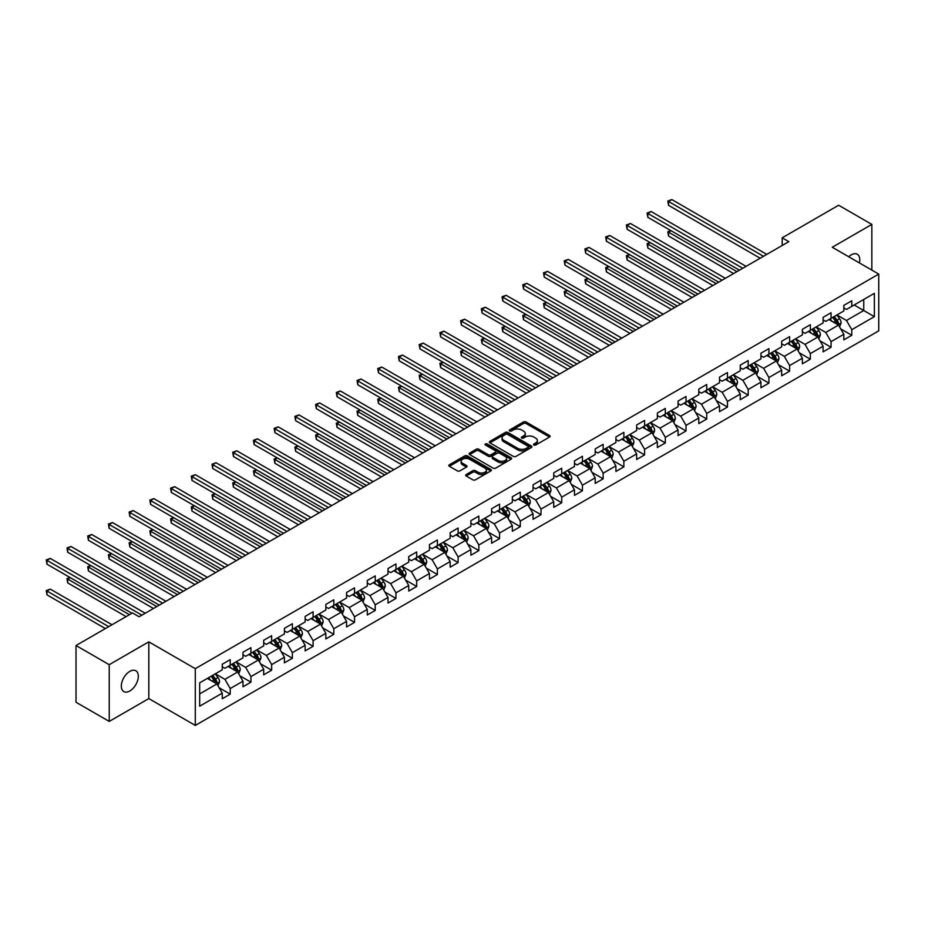 <?xml version="1.0" encoding="UTF-8"?>
<svg xmlns="http://www.w3.org/2000/svg" width="925" height="925" viewBox="0 0 925 925"><rect width="100%" height="100%" fill="white"/><g stroke="black" fill="none" stroke-linecap="round" stroke-linejoin="round"><path stroke-width="1.39" d="M533.875 445.029A1.295 0.74 0 0 0 535.702 445.029L549.543 437.028A1.838 1.064 0 0 0 550.086 436.276A1.838 1.064 0 0 0 549.543 435.525L526.082 421.973A1.838 1.064 0 0 0 523.469 421.973L509.629 429.975A1.295 0.74 0 0 0 511.444 431.027L513.236 429.998A5.897 3.411 0 0 1 521.584 429.998L523.538 431.119A5.897 3.411 0 0 1 525.273 433.536A5.897 3.411 0 0 1 523.538 435.941L521.746 436.97A1.295 0.74 0 0 0 523.573 438.022L525.365 436.993A5.897 3.411 0 0 1 533.713 436.993L535.668 438.126A5.897 3.411 0 0 1 537.39 440.531A5.897 3.411 0 0 1 535.668 442.936L533.875 443.977A1.295 0.74 0 0 0 533.875 445.029L533.875 443.977M129.812 690.987A12.025 6.938 120 0 0 137.675 680.395A12.025 6.938 120 0 0 135.825 670.764A12.025 6.938 120 0 0 129.812 671.365A12.025 6.938 120 0 0 121.961 681.956A12.025 6.938 120 0 0 123.811 691.588A12.025 6.938 120 0 0 129.812 690.987M859.371 262.897A12.025 6.938 120 0 0 857.267 254.248A12.025 6.938 120 0 0 851.254 254.838A12.025 6.938 120 0 0 848.722 256.757M466.246 474.513A1.838 1.064 0 0 0 465.703 475.265A1.838 1.064 0 0 0 466.246 476.017L472.825 479.821A1.838 1.064 0 0 0 475.438 479.821L490.817 470.941A1.838 1.064 0 0 0 491.36 470.189A1.838 1.064 0 0 0 490.817 469.438L467.356 455.886A1.838 1.064 0 0 0 464.743 455.886L449.365 464.766A1.838 1.064 0 0 0 448.822 465.518A1.838 1.064 0 0 0 449.365 466.269L457.32 470.86A1.838 1.064 0 0 0 459.922 470.86L466.501 467.067A1.838 1.064 0 0 0 467.044 466.304A1.838 1.064 0 0 0 466.501 465.553L462.558 463.275A4.937 2.844 0 0 1 461.113 461.263A4.937 2.844 0 0 1 464.165 458.638A4.937 2.844 0 0 1 469.542 459.251L484.989 468.177A4.937 2.844 0 0 1 486.434 470.189A4.937 2.844 0 0 1 483.382 472.814A4.937 2.844 0 0 1 478.005 472.201L475.438 470.709A1.838 1.064 0 0 0 472.825 470.709L466.246 474.513L466.246 476.017L472.825 472.247L472.825 470.709M148.809 641.846L109.231 664.693L76.023 645.523L76.023 702.26L109.231 721.431L148.809 698.583L195.291 725.42L195.291 668.683L148.809 641.846L148.809 698.583M871.847 270.1L871.847 224.405L832.269 247.252L878.75 274.089L195.291 668.683M871.847 224.405L838.64 205.234L782.192 237.817L782.192 245.483M76.023 645.523L132.472 612.928L139.108 616.767L788.84 241.656L782.192 237.817M513.375 456.407A1.838 1.064 0 0 0 515.977 456.407L531.366 447.527A1.838 1.064 0 0 0 531.898 446.775A1.838 1.064 0 0 0 531.366 446.023L507.894 432.472A1.838 1.064 0 0 0 505.293 432.472L489.903 441.364A1.838 1.064 0 0 0 489.371 442.115A1.838 1.064 0 0 0 489.903 442.867L513.375 456.407M485.926 445.307A1.295 0.74 0 0 1 487.232 445.492L511.062 459.251L495.708 468.119A1.838 1.064 0 0 1 493.094 468.119L469.634 454.568L469.634 453.065A1.838 1.064 0 0 0 469.091 453.817A1.838 1.064 0 0 0 469.634 454.568M469.634 453.065L476.213 449.261A1.838 1.064 0 0 1 478.826 449.261L488.342 454.753A1.838 1.064 0 0 0 490.944 454.753L495.314 452.233A1.838 1.064 0 0 0 495.858 451.481A1.838 1.064 0 0 0 495.314 450.729L485.405 445.006A1.295 0.74 0 0 1 487.232 443.954L511.086 457.725A1.838 1.064 0 0 1 511.629 458.476A1.838 1.064 0 0 1 511.086 459.239L511.086 457.725M195.291 725.42L878.75 330.826L878.75 274.089M219.133 687.737L230.221 694.132L230.221 688.535L242.974 681.182L242.974 686.778L250.941 682.176L250.941 676.58L263.694 669.214L263.694 674.811L271.661 670.209L271.661 664.612L284.414 657.259L284.414 662.855L292.381 658.253L292.381 652.657L305.134 645.292L305.134 650.888L313.101 646.286L313.101 640.69L325.843 633.324L325.843 638.932L333.821 634.33L333.821 628.734L346.563 621.369L346.563 626.965L354.541 622.363L354.541 616.767L367.283 609.402L367.283 614.998L375.249 610.407L375.249 604.8L388.003 597.446L388.003 603.042L395.969 598.44L395.969 592.844L408.723 585.479L408.723 591.075L416.689 586.473L416.689 580.877L429.443 573.523L429.443 579.119L437.409 574.518L437.409 568.921L450.163 561.556L450.163 567.152L458.129 562.55L458.129 556.954L470.883 549.6L470.883 555.197L478.849 550.595L478.849 544.998L491.603 537.633L491.603 543.229L499.569 538.627L499.569 533.031L512.323 525.678L512.323 531.274L520.289 526.672L520.289 521.076L533.043 513.71L533.043 519.307L541.009 514.705L541.009 509.108L553.751 501.743L553.751 507.351L561.729 502.749L561.729 497.153L574.471 489.788L574.471 495.384L582.449 490.782L582.449 485.186L595.191 477.82L595.191 483.417L603.158 478.826L603.158 473.218L615.911 465.865L615.911 471.461L623.878 466.859L623.878 461.263L636.631 453.897L636.631 459.494L644.598 454.892L644.598 449.296L657.351 441.942L657.351 447.538L665.318 442.936L665.318 437.34L678.071 429.975L678.071 435.571L686.038 430.969L686.038 425.373L698.791 418.019L698.791 423.615L706.758 419.013L706.758 413.417L719.511 406.052L719.511 411.648L727.478 407.046L727.478 401.45L740.231 394.096L740.231 399.692L748.198 395.091L748.198 389.494L760.94 382.129L760.94 387.725L768.918 383.123L768.918 377.527L781.66 370.162L781.66 375.77L789.638 371.168L789.638 365.572L802.38 358.206L802.38 363.803L810.346 359.201L810.346 353.604L823.1 346.239L823.1 351.835L831.066 347.245L831.066 341.637L843.82 334.283L843.82 339.88L851.786 335.278L851.786 329.682L874.368 316.651L874.368 293.329L863.742 299.469L863.742 310.511L874.368 316.651M230.221 694.132L222.254 698.733L222.254 693.137L199.673 706.18L199.673 682.858L222.254 669.827L222.254 664.231L230.221 659.629L230.221 665.225L242.974 657.872L242.974 652.264L250.941 647.673L250.941 653.27L263.694 645.904L263.694 640.308L271.661 635.706L271.661 641.303L284.414 633.937L284.414 628.341L292.381 623.739L292.381 629.347L305.134 621.982L305.134 616.385L313.101 611.783L313.101 617.38L325.843 610.014L325.843 604.418L333.821 599.816L333.821 605.413L346.563 598.059L346.563 592.462L354.541 587.861L354.541 593.457L367.283 586.092L367.283 580.495L375.249 575.893L375.249 581.49L388.003 574.136L388.003 568.54L395.969 563.938L395.969 569.534L408.723 562.169L408.723 556.572L416.689 551.971L416.689 557.567L429.443 550.213L429.443 544.617L437.409 540.015L437.409 545.611L450.163 538.246L450.163 532.65L458.129 528.048L458.129 533.644L470.883 526.29L470.883 520.683L478.849 516.092L478.849 521.688L491.603 514.323L491.603 508.727L499.569 504.125L499.569 509.721L512.323 502.356L512.323 496.76L520.289 492.158L520.289 497.766L533.043 490.4L533.043 484.804L541.009 480.202L541.009 485.798L553.751 478.433L553.751 472.837L561.729 468.235L561.729 473.831L574.471 466.478L574.471 460.881L582.449 456.279L582.449 461.876L595.191 454.51L595.191 448.914L603.158 444.312L603.158 449.908L615.911 442.555L615.911 436.958L623.878 432.357L623.878 437.953L636.631 430.587L636.631 424.991L644.598 420.389L644.598 425.986L657.351 418.632L657.351 413.036L665.318 408.434L665.318 414.03L678.071 406.665L678.071 401.068L686.038 396.467L686.038 402.063L698.791 394.709L698.791 389.101L706.758 384.511L706.758 390.107L719.511 382.742L719.511 377.146L727.478 372.544L727.478 378.14L740.231 370.775L740.231 365.178L748.198 360.577L748.198 366.184L760.94 358.819L760.94 353.223L768.918 348.621L768.918 354.217L781.66 346.852L781.66 341.256L789.638 336.654L789.638 342.25L802.38 334.896L802.38 329.3L810.346 324.698L810.346 330.294L823.1 322.929L823.1 317.333L831.066 312.731L831.066 318.327L843.82 310.973L843.82 305.377L851.786 300.775L851.786 306.372L874.368 293.329M228.093 666.451L237.656 671.978L224.914 679.332L215.352 673.816M222.254 666.763L224.914 668.289L230.221 665.225M224.914 679.332L230.221 688.535M237.656 671.978L242.974 681.182M248.813 654.495L258.376 660.011L245.634 667.376L236.072 661.849M242.974 654.796L245.634 656.334L250.941 653.27M245.634 667.376L250.941 676.58M258.376 660.011L263.694 669.214M269.533 642.528L279.096 648.055L266.354 655.409L256.78 649.893M263.694 642.84L266.354 644.367L271.661 641.303M266.354 655.409L271.661 664.612M279.096 648.055L284.414 657.259M290.253 630.572L299.816 636.088L287.062 643.453L277.5 637.926M284.414 630.873L287.062 632.411L292.381 629.347M287.062 643.453L292.381 652.657M299.816 636.088L305.134 645.292M310.973 618.605L320.536 624.132L307.782 631.486L298.22 625.971M305.134 618.918L307.782 620.444L313.101 617.38M307.782 631.486L313.101 640.69M320.536 624.132L325.843 633.324M331.693 606.65L341.256 612.165L328.502 619.53L318.94 614.003M325.843 606.95L328.502 608.488L333.821 605.413M328.502 619.53L333.821 628.734M341.256 612.165L346.563 621.369M352.413 594.683L361.976 600.209L349.222 607.563L339.66 602.048M346.563 594.995L349.222 596.521L354.541 593.457M349.222 607.563L354.541 616.767M361.976 600.209L367.283 609.402M373.133 582.727L382.696 588.242L369.942 595.607L360.38 590.081M367.283 583.028L369.942 584.565L375.249 581.49M369.942 595.607L375.249 604.8M382.696 588.242L388.003 597.446M393.853 570.76L403.416 576.275L390.662 583.64L381.1 578.125M388.003 571.06L390.662 572.598L395.969 569.534M390.662 583.64L395.969 592.844M403.416 576.275L408.723 585.479M414.562 558.793L424.136 564.319L411.382 571.685L401.82 566.158M408.723 559.105L411.382 560.643L416.689 557.567M411.382 571.685L416.689 580.877M424.136 564.319L429.443 573.523M435.282 546.837L444.844 552.352L432.102 559.717L422.54 554.202M429.443 547.137L432.102 548.675L437.409 545.611M432.102 559.717L437.409 568.921M444.844 552.352L450.163 561.556M456.002 534.87L465.564 540.397L452.822 547.75L443.26 542.235M450.163 535.182L452.822 536.708L458.129 533.644M452.822 547.75L458.129 556.954M465.564 540.397L470.883 549.6M476.722 522.914L486.284 528.429L473.542 535.795L463.968 530.268M470.883 523.215L473.542 524.752L478.849 521.688M473.542 535.795L478.849 544.998M486.284 528.429L491.603 537.633M497.442 510.947L507.004 516.474L494.251 523.827L484.688 518.312M491.603 511.259L494.251 512.785L499.569 509.721M494.251 523.827L499.569 533.031M507.004 516.474L512.323 525.678M518.162 498.991L527.724 504.507L514.971 511.872L505.408 506.345M512.323 499.292L514.971 500.83L520.289 497.766M514.971 511.872L520.289 521.076M527.724 504.507L533.043 513.71M538.882 487.024L548.444 492.551L535.691 499.905L526.128 494.389M533.043 487.336L535.691 488.863L541.009 485.798M535.691 499.905L541.009 509.108M548.444 492.551L553.751 501.743M559.602 475.068L569.164 480.584L556.411 487.949L546.848 482.422M553.751 475.369L556.411 476.907L561.729 473.831M556.411 487.949L561.729 497.153M569.164 480.584L574.471 489.788M580.322 463.101L589.884 468.628L577.131 475.982L567.568 470.467M574.471 463.413L577.131 464.94L582.449 461.876M577.131 475.982L582.449 485.186M589.884 468.628L595.191 477.82M601.042 451.146L610.604 456.661L597.851 464.026L588.288 458.499M595.191 451.446L597.851 452.984L603.158 449.908M597.851 464.026L603.158 473.218M610.604 456.661L615.911 465.865M621.762 439.178L631.324 444.694L618.571 452.059L609.008 446.544M615.911 439.479L618.571 441.017L623.878 437.953M618.571 452.059L623.878 461.263M631.324 444.694L636.631 453.897M642.47 427.211L652.032 432.738L639.291 440.103L629.728 434.577M636.631 427.523L639.291 429.061L644.598 425.986M639.291 440.103L644.598 449.296M652.032 432.738L657.351 441.942M663.19 415.256L672.753 420.771L660.011 428.136L650.448 422.621M657.351 415.556L660.011 417.094L665.318 414.03M660.011 428.136L665.318 437.34M672.753 420.771L678.071 429.975M683.91 403.288L693.472 408.815L680.731 416.169L671.168 410.654M678.071 403.601L680.731 405.127L686.038 402.063M680.731 416.169L686.038 425.373M693.472 408.815L698.791 418.019M704.63 391.333L714.192 396.848L701.439 404.213L691.877 398.687M698.791 391.633L701.439 393.171L706.758 390.107M701.439 404.213L706.758 413.417M714.192 396.848L719.511 406.052M725.35 379.366L734.913 384.892L722.159 392.246L712.597 386.731M719.511 379.678L722.159 381.204L727.478 378.14M722.159 392.246L727.478 401.45M734.913 384.892L740.231 394.096M746.07 367.41L755.632 372.925L742.879 380.291L733.317 374.764M740.231 367.711L742.879 369.248L748.198 366.184M742.879 380.291L748.198 389.494M755.632 372.925L760.94 382.129M766.79 355.443L776.353 360.97L763.599 368.323L754.037 362.808M760.94 355.755L763.599 357.281L768.918 354.217M763.599 368.323L768.918 377.527M776.353 360.97L781.66 370.162M787.51 343.487L797.072 349.002L784.319 356.368L774.757 350.841M781.66 343.788L784.319 345.326L789.638 342.25M784.319 356.368L789.638 365.572M797.072 349.002L802.38 358.206M808.23 331.52L817.793 337.047L805.039 344.401L795.477 338.885M802.38 331.832L805.039 333.358L810.346 330.294M805.039 344.401L810.346 353.604M817.793 337.047L823.1 346.239M828.95 319.564L838.513 325.08L825.759 332.445L816.197 326.918M823.1 319.865L825.759 321.403L831.066 318.327M825.759 332.445L831.066 341.637M838.513 325.08L843.82 334.283M854.18 304.984L863.742 310.511L846.479 320.478L836.917 314.962M843.82 307.898L846.479 309.436L851.786 306.372M846.479 320.478L851.786 329.682M109.231 664.693L109.231 721.431M199.673 693.9L216.947 683.933L207.373 678.418M216.947 683.933L222.254 693.137M840.698 328.872L851.786 335.278M819.978 340.839L831.066 347.245M799.258 352.795L810.346 359.201M778.538 364.762L789.638 371.168M757.829 376.718L768.918 383.123M737.109 388.685L748.198 395.091M716.389 400.652L727.478 407.046M695.669 412.608L706.758 419.013M674.949 424.575L686.038 430.969M654.229 436.531L665.318 442.936M633.509 448.498L644.598 454.892M612.789 460.453L623.878 466.859M592.069 472.421L603.158 478.826M571.349 484.376L582.449 490.782M550.629 496.343L561.729 502.749M529.921 508.299L541.009 514.705M509.201 520.266L520.289 526.672M488.481 532.233L499.569 538.627M467.761 544.189L478.849 550.595M447.041 556.156L458.129 562.55M426.321 568.112L437.409 574.518M405.601 580.079L416.689 586.473M384.881 592.035L395.969 598.44M364.161 604.002L375.249 610.407M343.441 615.957L354.541 622.363M322.733 627.925L333.821 634.33M302.012 639.88L313.101 646.286M281.293 651.847L292.381 658.253M260.572 663.815L271.661 670.209M239.852 675.77L250.941 682.176M534.384 445.214L535.668 444.474A5.897 3.411 0 0 0 537.39 442.069L537.39 440.531M525.273 433.536L525.273 435.062A5.897 3.411 0 0 1 523.538 437.467L522.267 438.207M549.519 437.039L526.082 423.511A1.838 1.064 0 0 0 523.469 423.511L510.137 431.212M531.366 446.023L531.366 447.527L507.894 434.01A1.838 1.064 0 0 0 505.293 434.01L489.926 442.878M528.106 447.307A1.295 0.74 0 0 0 528.106 446.255L507.501 434.357A1.295 0.74 0 0 0 505.674 434.357L503.79 435.455A5.897 3.411 0 0 0 502.067 437.86A5.897 3.411 0 0 0 503.79 440.265L517.873 448.394A5.897 3.411 0 0 0 526.209 448.394L528.106 447.307L528.106 448.833A1.295 0.74 0 0 0 528.476 448.313L528.476 446.775M502.067 437.86L502.067 439.387A5.897 3.411 0 0 0 503.79 441.803L503.79 440.265M528.106 448.833L526.209 449.932A5.897 3.411 0 0 1 517.873 449.932L503.79 441.803M469.657 454.58L476.213 450.799L476.213 449.261M495.858 451.481L495.858 453.019A1.838 1.064 0 0 1 495.314 453.77L490.944 456.291A1.838 1.064 0 0 1 488.342 456.291L478.826 450.799A1.838 1.064 0 0 0 476.213 450.799M498.217 460.453A4.937 2.844 0 0 0 503.593 461.078A4.937 2.844 0 0 0 506.634 458.442A4.937 2.844 0 0 0 505.189 456.43L499.743 453.285A1.838 1.064 0 0 0 497.141 453.285L492.771 455.805A1.838 1.064 0 0 0 492.239 456.557A1.838 1.064 0 0 0 492.771 457.32L498.217 460.453L498.217 461.991A4.937 2.844 0 0 0 503.593 462.604A4.937 2.844 0 0 0 506.634 459.979L506.634 458.442M492.239 456.557L492.239 458.095A1.838 1.064 0 0 0 492.771 458.846L492.771 457.32M498.217 461.991L492.771 458.846M486.434 470.189L486.434 471.715A4.937 2.844 0 0 1 483.382 474.352A4.937 2.844 0 0 1 478.005 473.727L475.438 472.247A1.838 1.064 0 0 0 472.825 472.247M461.113 461.263L461.113 462.801A4.937 2.844 0 0 0 462.558 464.812L462.558 463.275M466.501 465.553L466.501 467.067L462.558 464.812M490.793 470.952L467.356 457.413A1.838 1.064 0 0 0 464.743 457.413L449.388 466.281L449.365 464.766M839.553 326.895L841.137 322.917A4.972 2.879 -120 0 0 839.553 318.674L836.813 315.02M832.026 321.333L830.164 318.859M671.076 230.707L668.544 232.163L668.544 236.002L733.583 273.546M832.685 317.402L835.437 321.056A4.972 2.879 60 0 1 836.859 324.051L838.455 323.126A4.972 2.879 -120 0 0 837.021 320.131L834.281 316.477M833.032 317.194L836.073 321.252A2.532 1.468 60 0 1 836.535 322.027L838.455 323.126M668.544 236.002L667.815 231.747L736.901 271.638M667.815 231.747L670.775 230.545M763.472 256.294L668.544 201.5L671.862 199.58L766.79 254.387M760.142 258.214L668.544 205.327L668.544 201.5L667.815 201.072L671.862 199.58M668.544 205.327L667.815 201.072M818.833 338.862L820.417 334.885A4.972 2.879 -120 0 0 818.833 330.641L816.093 326.976M811.306 333.301L809.444 330.815M650.356 242.674L647.824 244.131L647.824 247.969L712.863 285.513M811.977 329.358L814.717 333.023A4.972 2.879 60 0 1 816.139 336.006L817.735 335.093A4.972 2.879 -120 0 0 816.301 332.098L813.561 328.433M812.323 329.161L815.364 333.22A2.532 1.468 60 0 1 815.815 333.983L817.735 335.093M647.824 247.969L647.095 243.703L716.181 283.593M647.095 243.703L650.055 242.5M798.125 350.818L799.697 346.84A4.972 2.879 -120 0 0 798.113 342.597L795.373 338.943M790.586 345.268L788.724 342.782M629.636 254.629L627.104 256.086L627.104 259.925L692.143 297.48M791.257 341.325L793.997 344.979A4.972 2.879 60 0 1 795.419 347.973L797.015 347.048A4.972 2.879 -120 0 0 795.593 344.054L792.841 340.4M791.603 341.117L794.644 345.175A2.532 1.468 60 0 1 795.095 345.95L797.015 347.048M627.104 259.925L626.375 255.67L695.473 295.561M626.375 255.67L629.335 254.468M742.752 268.262L647.824 213.455L651.142 211.536L746.07 266.342M739.433 270.181L647.824 217.294L647.824 213.455L647.095 213.039L651.142 211.536M647.824 217.294L647.095 213.039M722.032 280.217L627.104 225.423L630.434 223.503L725.35 278.309M718.713 282.137L627.104 229.25L627.104 225.423L626.375 224.995L630.434 223.503M627.104 229.25L626.375 224.995M777.405 362.785L778.977 358.808A4.972 2.879 -120 0 0 777.393 354.564L774.653 350.91M769.878 357.223L768.004 354.738M608.916 266.597L606.395 268.053L606.395 271.892L671.423 309.436M770.537 353.281L773.277 356.946A4.972 2.879 60 0 1 774.699 359.941L776.295 359.016A4.972 2.879 -120 0 0 774.872 356.021L772.132 352.367M770.883 353.084L773.924 357.142A2.532 1.468 60 0 1 774.387 357.917L776.295 359.016M606.395 271.892L605.655 267.637L674.753 307.516M605.655 267.637L608.627 266.423M756.685 374.741L758.257 370.763A4.972 2.879 -120 0 0 756.673 366.531L753.933 362.866M749.157 369.191L747.296 366.705M588.196 278.564L585.675 280.021L585.675 283.848L650.714 321.403M749.817 365.248L752.557 368.902A4.972 2.879 60 0 1 753.979 371.896L755.575 370.971A4.972 2.879 -120 0 0 754.153 367.988L751.412 364.323M750.163 365.04L753.204 369.098A2.532 1.468 60 0 1 753.667 369.873L755.575 370.971M585.675 283.848L584.935 279.593L654.033 319.483M584.935 279.593L587.907 278.39M735.965 386.708L737.537 382.73A4.972 2.879 -120 0 0 735.953 378.487L733.213 374.833M728.438 381.146L726.576 378.66M567.476 290.519L564.955 291.976L564.955 295.815L629.994 333.358M729.097 377.203L731.837 380.869A4.972 2.879 60 0 1 733.259 383.863L734.855 382.938A4.972 2.879 -120 0 0 733.433 379.944L730.692 376.29M729.443 377.007L732.484 381.065A2.532 1.468 60 0 1 732.947 381.84L734.855 382.938M564.955 295.815L564.227 291.56L633.313 331.439M564.227 291.56L567.187 290.358M701.312 292.184L606.395 237.378L609.714 235.47L704.63 290.265M697.993 294.104L606.395 241.217L606.395 237.378L605.655 236.962L609.714 235.47M606.395 241.217L605.655 236.962M680.592 304.152L585.675 249.345L588.994 247.426L683.91 302.232M677.273 306.059L585.675 253.173L585.675 249.345L584.935 248.917L588.994 247.426M585.675 253.173L584.935 248.917M659.872 316.107L564.955 261.301L568.274 259.393L663.19 314.188M656.553 318.027L564.955 265.14L564.955 261.301L564.227 260.885L568.274 259.393M564.955 265.14L564.227 260.885M639.152 328.074L544.235 273.268L547.554 271.349L642.47 326.155M635.833 329.982L544.235 277.107L544.235 273.268L543.507 272.84L547.554 271.349M544.235 277.107L543.507 272.84M618.432 340.03L523.515 285.224L526.834 283.316L621.762 338.111M615.113 341.949L523.515 289.062L523.515 285.224L522.787 284.808L526.834 283.316M523.515 289.062L522.787 284.808M597.712 351.997L502.795 297.191L506.114 295.272L601.042 350.078M594.393 353.905L502.795 301.03L502.795 297.191L502.067 296.775L506.114 295.272M502.795 301.03L502.067 296.775M577.003 363.953L482.075 309.158L485.394 307.239L580.322 362.033M573.673 365.872L482.075 312.985L482.075 309.158L481.347 308.73L485.394 307.239M482.075 312.985L481.347 308.73M556.283 375.92L461.355 321.114L464.674 319.194L559.602 374.001M552.953 377.839L461.355 324.953L461.355 321.114L460.627 320.697L464.674 319.194M461.355 324.953L460.627 320.697M535.563 387.876L440.635 333.081L443.954 331.162L538.882 385.968M532.245 389.795L440.635 336.908L440.635 333.081L439.907 332.653L443.954 331.162M440.635 336.908L439.907 332.653M514.843 399.843L419.915 345.037L423.245 343.117L518.162 397.923M511.525 401.762L419.915 348.875L419.915 345.037L419.187 344.62L423.245 343.117M419.915 348.875L419.187 344.62M494.123 411.798L399.207 357.004L402.525 355.084L497.442 409.891M490.805 413.718L399.207 360.831L399.207 357.004L398.467 356.576L402.525 355.084M399.207 360.831L398.467 356.576M473.403 423.766L378.487 368.959L381.805 367.052L476.722 421.846M470.085 425.685L378.487 372.798L378.487 368.959L377.747 368.543L381.805 367.052M378.487 372.798L377.747 368.543M452.683 435.733L357.767 380.927L361.085 379.007L456.002 433.813M449.365 437.641L357.767 384.754L357.767 380.927L357.038 380.499L361.085 379.007M357.767 384.754L357.038 380.499M431.963 447.688L337.047 392.882L340.365 390.974L435.282 445.769M428.645 449.608L337.047 396.721L337.047 392.882L336.318 392.466L340.365 390.974M337.047 396.721L336.318 392.466M411.243 459.656L316.327 404.849L319.645 402.93L414.562 457.736M407.925 461.563L316.327 408.688L316.327 404.849L315.598 404.422L319.645 402.93M316.327 408.688L315.598 404.422M390.523 471.611L295.607 416.805L298.925 414.897L393.853 469.692M387.205 473.531L295.607 420.644L295.607 416.805L294.878 416.389L298.925 414.897M295.607 420.644L294.878 416.389M369.815 483.578L274.887 428.772L278.205 426.853L373.133 481.659M366.485 485.486L274.887 432.611L274.887 428.772L274.158 428.356L278.205 426.853M274.887 432.611L274.158 428.356M349.095 495.534L254.167 440.739L257.485 438.82L352.413 493.615M345.765 497.453L254.167 444.567L254.167 440.739L253.438 440.312L257.485 438.82M254.167 444.567L253.438 440.312M328.375 507.501L233.447 452.695L236.765 450.776L331.693 505.582M325.057 509.421L233.447 456.534L233.447 452.695L232.718 452.279L236.765 450.776M233.447 456.534L232.718 452.279M715.245 398.663L716.829 394.686A4.972 2.879 -120 0 0 715.233 390.454L712.493 386.789M707.718 393.113L705.856 390.627M546.756 302.487L544.235 303.943L544.235 307.771L609.274 345.326M708.377 389.171L711.117 392.824A4.972 2.879 60 0 1 712.539 395.819L714.135 394.906A4.972 2.879 -120 0 0 712.712 391.911L709.972 388.246M708.723 388.962L711.764 393.033A2.532 1.468 60 0 1 712.227 393.796L714.135 394.906M544.235 307.771L543.507 303.516L612.593 343.406M543.507 303.516L546.467 302.313M694.525 410.631L696.109 406.653A4.972 2.879 -120 0 0 694.513 402.41L691.773 398.756M686.997 405.069L685.136 402.583M526.036 314.442L523.515 315.899L523.515 319.738L588.554 357.281M687.657 401.126L690.397 404.792A4.972 2.879 60 0 1 691.819 407.786L693.415 406.861A4.972 2.879 -120 0 0 691.993 403.867L689.252 400.213M688.003 400.93L691.044 404.988A2.532 1.468 60 0 1 691.507 405.763L693.415 406.861M523.515 319.738L522.787 315.483L591.873 355.373M522.787 315.483L525.747 314.28M673.805 422.598L675.389 418.609A4.972 2.879 -120 0 0 673.793 414.377L671.053 410.712M666.278 417.036L664.416 414.55M505.316 326.409L502.795 327.866L502.795 331.693L567.834 369.248M666.937 413.093L669.677 416.747A4.972 2.879 60 0 1 671.111 419.742L672.695 418.828A4.972 2.879 -120 0 0 671.272 415.834L668.532 412.168M667.283 412.897L670.324 416.955A2.532 1.468 60 0 1 670.787 417.718L672.695 418.828M502.795 331.693L502.067 327.438L571.153 367.329M502.067 327.438L505.027 326.236M653.085 434.553L654.669 430.576A4.972 2.879 -120 0 0 653.073 426.333L650.333 422.679M645.558 428.992L643.696 426.506M484.596 338.365L482.075 339.822L482.075 343.661L547.114 381.204M646.217 425.049L648.957 428.714A4.972 2.879 60 0 1 650.391 431.709L651.975 430.784A4.972 2.879 -120 0 0 650.553 427.789L647.812 424.136M646.563 424.853L649.604 428.911A2.532 1.468 60 0 1 650.067 429.686L651.975 430.784M482.075 343.661L481.347 339.406L550.433 379.296M481.347 339.406L484.307 338.203M632.365 446.521L633.949 442.532A4.972 2.879 -120 0 0 632.365 438.3L629.613 434.634M624.837 440.959L622.976 438.473M463.876 350.332L461.355 351.789L461.355 355.616L526.394 393.171M625.497 437.016L628.237 440.67A4.972 2.879 60 0 1 629.671 443.665L631.266 442.751A4.972 2.879 -120 0 0 629.832 439.757L627.092 436.091M625.843 436.82L628.884 440.878A2.532 1.468 60 0 1 629.347 441.641L631.266 442.751M461.355 355.616L460.627 351.361L529.713 391.252M460.627 351.361L463.587 350.159M611.645 458.476L613.229 454.499A4.972 2.879 -120 0 0 611.645 450.255L608.904 446.602M604.118 452.915L602.256 450.44M443.167 362.288L440.635 363.745L440.635 367.583L505.674 405.127M604.788 448.983L607.528 452.637A4.972 2.879 60 0 1 608.951 455.632L610.546 454.707A4.972 2.879 -120 0 0 609.112 451.712L606.372 448.058M605.123 448.775L608.176 452.834A2.532 1.468 60 0 1 608.627 453.608L610.546 454.707M440.635 367.583L439.907 363.328L508.993 403.219M439.907 363.328L442.867 362.126M590.925 470.443L592.509 466.466A4.972 2.879 -120 0 0 590.925 462.222L588.184 458.557M583.398 464.882L581.536 462.396M422.447 374.255L419.915 375.712L419.915 379.551L484.954 417.094M584.068 460.939L586.808 464.604A4.972 2.879 60 0 1 588.231 467.587L589.826 466.674A4.972 2.879 -120 0 0 588.404 463.679L585.652 460.014M584.415 460.743L587.456 464.801A2.532 1.468 60 0 1 587.907 465.564L589.826 466.674M419.915 379.551L419.187 375.284L488.273 415.175M419.187 375.284L422.147 374.082M570.216 482.399L571.789 478.422A4.972 2.879 -120 0 0 570.205 474.178L567.464 470.524M562.678 476.849L560.816 474.363M401.728 386.211L399.207 387.667L399.207 391.506L464.234 429.061M563.348 472.906L566.088 476.56A4.972 2.879 60 0 1 567.511 479.555L569.106 478.63A4.972 2.879 -120 0 0 567.684 475.635L564.944 471.981M563.695 472.698L566.736 476.757A2.532 1.468 60 0 1 567.198 477.531L569.106 478.63M399.207 391.506L398.467 387.251L467.564 427.142M398.467 387.251L401.438 386.049M549.496 494.366L551.069 490.389A4.972 2.879 -120 0 0 549.485 486.145L546.744 482.492M541.969 488.805L540.107 486.319M381.007 398.178L378.487 399.635L378.487 403.473L443.526 441.017M542.628 484.862L545.368 488.527A4.972 2.879 60 0 1 546.791 491.522L548.386 490.597A4.972 2.879 -120 0 0 546.964 487.602L544.224 483.948M542.975 484.665L546.016 488.724A2.532 1.468 60 0 1 546.478 489.498L548.386 490.597M378.487 403.473L377.747 399.218L446.844 439.097M377.747 399.218L380.718 398.004M528.776 506.322L530.349 502.344A4.972 2.879 -120 0 0 528.765 498.113L526.024 494.447M521.249 500.772L519.387 498.286M360.288 410.145L357.767 411.602L357.767 415.429L422.806 452.984M521.908 496.829L524.648 500.483A4.972 2.879 60 0 1 526.071 503.478L527.666 502.553A4.972 2.879 -120 0 0 526.244 499.569L523.504 495.904M522.255 496.621L525.296 500.679A2.532 1.468 60 0 1 525.758 501.454L527.666 502.553M357.767 415.429L357.038 411.174L426.124 451.065M357.038 411.174L359.998 409.972M508.056 518.289L509.64 514.312A4.972 2.879 -120 0 0 508.045 510.068L505.304 506.414M500.529 512.727L498.667 510.242M339.567 422.101L337.047 423.558L337.047 427.396L402.086 464.94M501.188 508.785L503.928 512.45A4.972 2.879 60 0 1 505.351 515.445L506.946 514.52A4.972 2.879 -120 0 0 505.524 511.525L502.784 507.871M501.535 508.588L504.576 512.647A2.532 1.468 60 0 1 505.038 513.421L506.946 514.52M337.047 427.396L336.318 423.141L405.404 463.02M336.318 423.141L339.278 421.927M487.336 530.245L488.92 526.267A4.972 2.879 -120 0 0 487.325 522.035L484.584 518.37M479.809 524.695L477.947 522.209M318.847 434.068L316.327 435.525L316.327 439.352L381.366 476.907M480.468 520.752L483.208 524.406A4.972 2.879 60 0 1 484.631 527.4L486.226 526.487A4.972 2.879 -120 0 0 484.804 523.492L482.064 519.827M480.815 520.544L483.856 524.614A2.532 1.468 60 0 1 484.318 525.377L486.226 526.487M316.327 439.352L315.598 435.097L384.684 474.988M315.598 435.097L318.558 433.894M466.616 542.212L468.2 538.234A4.972 2.879 -120 0 0 466.605 533.991L463.864 530.337M459.089 536.65L457.228 534.164M298.127 446.023L295.607 447.48L295.607 451.319L360.646 488.863M459.748 532.707L462.488 536.373A4.972 2.879 60 0 1 463.911 539.368L465.506 538.442A4.972 2.879 -120 0 0 464.084 535.448L461.344 531.794M460.095 532.511L463.136 536.569A2.532 1.468 60 0 1 463.598 537.344L465.506 538.442M295.607 451.319L294.878 447.064L363.964 486.955M294.878 447.064L297.838 445.862M445.896 554.179L447.48 550.19A4.972 2.879 -120 0 0 445.885 545.958L443.144 542.293M438.369 548.618L436.507 546.132M277.407 457.991L274.887 459.447L274.887 463.275L339.926 500.83M439.028 544.675L441.768 548.328A4.972 2.879 60 0 1 443.202 551.323L444.786 550.41A4.972 2.879 -120 0 0 443.364 547.415L440.624 543.75M439.375 544.478L442.416 548.537A2.532 1.468 60 0 1 442.878 549.3L444.786 550.41M274.887 463.275L274.158 459.02L343.244 498.91M274.158 459.02L277.118 457.817M425.176 566.135L426.76 562.157A4.972 2.879 -120 0 0 425.176 557.914L422.424 554.26M417.649 560.573L415.788 558.087M256.688 469.946L254.167 471.403L254.167 475.242L319.206 512.785M418.308 556.63L421.048 560.296A4.972 2.879 60 0 1 422.482 563.29L424.078 562.365A4.972 2.879 -120 0 0 422.644 559.371L419.904 555.717M418.655 556.434L421.696 560.492A2.532 1.468 60 0 1 422.158 561.267L424.078 562.365M254.167 475.242L253.438 470.987L322.524 510.877M253.438 470.987L256.398 469.784M404.456 578.102L406.04 574.113A4.972 2.879 -120 0 0 404.456 569.881L401.716 566.216M396.929 572.54L395.067 570.054M235.979 481.913L233.447 483.37L233.447 487.197L298.486 524.752M397.588 568.597L400.34 572.251A4.972 2.879 60 0 1 401.762 575.246L403.358 574.332A4.972 2.879 -120 0 0 401.924 571.338L399.184 567.673M397.935 568.401L400.976 572.459A2.532 1.468 60 0 1 401.438 573.222L403.358 574.332M233.447 487.197L232.718 482.942L301.804 522.833M232.718 482.942L235.678 481.74M383.736 590.058L385.32 586.08A4.972 2.879 -120 0 0 383.736 581.837L380.996 578.183M376.209 584.496L374.347 582.022M215.259 493.869L212.727 495.326L212.727 499.165L277.766 536.708M376.88 580.553L379.62 584.218A4.972 2.879 60 0 1 381.042 587.213L382.638 586.288A4.972 2.879 -120 0 0 381.204 583.293L378.464 579.64M377.227 580.357L380.267 584.415A2.532 1.468 60 0 1 380.718 585.19L382.638 586.288M212.727 499.165L211.998 494.91L281.084 534.8M211.998 494.91L214.958 493.707M363.028 602.025L364.6 598.036A4.972 2.879 -120 0 0 363.016 593.804L360.276 590.138M355.489 596.463L353.627 593.977M194.539 505.836L192.007 507.293L192.007 511.132L257.046 548.675M356.16 592.52L358.9 596.186A4.972 2.879 60 0 1 360.322 599.169L361.918 598.255A4.972 2.879 -120 0 0 360.496 595.261L357.755 591.595M356.507 592.324L359.547 596.382A2.532 1.468 60 0 1 360.01 597.145L361.918 598.255M192.007 511.132L191.278 506.865L260.376 546.756M191.278 506.865L194.25 505.663M342.308 613.98L343.88 610.003A4.972 2.879 -120 0 0 342.296 605.759L339.556 602.106M334.781 608.43L332.919 605.944M173.819 517.792L171.298 519.249L171.298 523.087L236.338 560.643M335.44 604.487L338.18 608.141A4.972 2.879 60 0 1 339.602 611.136L341.198 610.211A4.972 2.879 -120 0 0 339.776 607.216L337.035 603.562M335.787 604.279L338.828 608.338A2.532 1.468 60 0 1 339.29 609.112L341.198 610.211M171.298 523.087L170.558 518.832L239.656 558.723M170.558 518.832L173.53 517.63M321.588 625.947L323.16 621.97A4.972 2.879 -120 0 0 321.576 617.727L318.836 614.073M314.061 620.386L312.199 617.9M153.099 529.759L150.578 531.216L150.578 535.055L215.617 572.598M314.72 616.443L317.46 620.108A4.972 2.879 60 0 1 318.882 623.103L320.478 622.178A4.972 2.879 -120 0 0 319.056 619.183L316.315 615.53M315.067 616.247L318.108 620.305A2.532 1.468 60 0 1 318.57 621.08L320.478 622.178M150.578 535.055L149.85 530.8L218.936 570.679M149.85 530.8L152.81 529.586M307.655 519.457L212.727 464.662L216.057 462.743L310.973 517.549M304.337 521.376L212.727 468.489L212.727 464.662L211.998 464.234L216.057 462.743M212.727 468.489L211.998 464.234M286.935 531.424L192.007 476.618L195.337 474.698L290.253 529.505M283.617 533.343L192.007 480.457L192.007 476.618L191.278 476.202L195.337 474.698M192.007 480.457L191.278 476.202M266.215 543.38L171.298 488.585L174.617 486.666L269.533 541.472M262.897 545.299L171.298 492.412L171.298 488.585L170.558 488.157L174.617 486.666M171.298 492.412L170.558 488.157M245.495 555.347L150.578 500.541L153.897 498.621L248.813 553.428M242.177 557.266L150.578 504.379L150.578 500.541L149.85 500.124L153.897 498.621M150.578 504.379L149.85 500.124M300.868 637.903L302.452 633.926A4.972 2.879 -120 0 0 300.856 629.694L298.116 626.028M293.341 632.353L291.479 629.867M132.379 541.726L129.858 543.183L129.858 547.01L194.898 584.565M294 628.41L296.74 632.064A4.972 2.879 60 0 1 298.162 635.059L299.758 634.134A4.972 2.879 -120 0 0 298.336 631.151L295.595 627.485M294.347 628.202L297.387 632.261A2.532 1.468 60 0 1 297.85 633.035L299.758 634.134M129.858 547.01L129.13 542.755L198.216 582.646M129.13 542.755L132.09 541.553M224.775 567.314L129.858 512.508L133.177 510.588L228.093 565.395M221.457 569.222L129.858 516.335L129.858 512.508L129.13 512.08L133.177 510.588M129.858 516.335L129.13 512.08M280.148 649.87L281.732 645.893A4.972 2.879 -120 0 0 280.136 641.649L277.396 637.996M272.621 644.309L270.759 641.823M111.659 553.682L109.138 555.139L109.138 558.977L174.177 596.521M273.28 640.366L276.02 644.031A4.972 2.879 60 0 1 277.442 647.026L279.038 646.101A4.972 2.879 -120 0 0 277.616 643.106L274.875 639.452M273.627 640.169L276.668 644.228A2.532 1.468 60 0 1 277.13 645.003L279.038 646.101M109.138 558.977L108.41 554.722L177.496 594.602M108.41 554.722L111.37 553.508M204.055 579.27L109.138 524.463L112.457 522.556L207.373 577.35M200.737 581.189L109.138 528.302L109.138 524.463L108.41 524.047L112.457 522.556M109.138 528.302L108.41 524.047M259.428 661.826L261.012 657.848A4.972 2.879 -120 0 0 259.416 653.617L256.676 649.951M251.901 656.276L250.039 653.79M90.939 565.649L88.418 567.106L88.418 570.933L153.458 608.488M252.56 652.333L255.3 655.987A4.972 2.879 60 0 1 256.722 658.982L258.318 658.068A4.972 2.879 -120 0 0 256.896 655.073L254.155 651.408M252.907 652.125L255.948 656.195A2.532 1.468 60 0 1 256.41 656.958L258.318 658.068M88.418 570.933L87.69 566.678L156.776 606.569M87.69 566.678L90.65 565.476M183.335 591.237L88.418 536.431L91.737 534.511L186.665 589.317M180.017 593.145L88.418 540.269L88.418 536.431L87.69 536.003L91.737 534.511M88.418 540.269L87.69 536.003M238.708 673.793L240.292 669.816A4.972 2.879 -120 0 0 238.696 665.572L235.956 661.918M231.181 668.232L229.319 665.746M70.219 577.605L67.698 579.062L67.698 582.9L126.101 616.617M231.84 664.289L234.58 667.954A4.972 2.879 60 0 1 236.014 670.949L237.598 670.024A4.972 2.879 -120 0 0 236.176 667.029L233.435 663.375M232.187 664.092L235.227 668.151A2.532 1.468 60 0 1 235.69 668.925L237.598 670.024M67.698 582.9L66.97 578.645L129.419 614.697M66.97 578.645L69.93 577.443M162.627 603.192L67.698 548.386L71.017 546.478L165.945 601.273M159.297 605.112L67.698 552.225L67.698 548.386L66.97 547.97L71.017 546.478M67.698 552.225L66.97 547.97M217.988 685.76L219.572 681.771A4.972 2.879 -120 0 0 217.988 677.539L215.236 673.874M210.461 680.199L208.599 677.713M112.017 624.745L50.297 589.109L46.978 591.029L46.978 594.856L105.381 628.572M211.12 676.256L213.86 679.91A4.972 2.879 60 0 1 215.294 682.904L216.889 681.991A4.972 2.879 -120 0 0 215.456 678.996L212.715 675.331M211.467 676.059L214.508 680.118A2.532 1.468 60 0 1 214.97 680.881L216.889 681.991M46.978 594.856L46.25 590.601L108.699 626.653M46.25 590.601L50.297 589.109M141.907 615.16L46.978 560.353L50.297 558.434L145.225 613.24M131.94 613.24L46.978 564.192L46.978 560.353L46.25 559.937L50.297 558.434M46.978 564.192L46.25 559.937M535.668 444.474L535.668 442.936M521.746 438.022L521.746 436.97M523.538 437.467L523.538 435.941M509.629 431.027L509.629 429.975M523.469 423.511L523.469 421.973M526.082 423.511L526.082 421.973M549.543 437.028L549.543 435.525M489.903 442.867L489.903 441.364M505.293 434.01L505.293 432.472M507.894 434.01L507.894 432.472M517.873 449.932L517.873 448.394M526.209 449.932L526.209 448.394M478.826 450.799L478.826 449.261M488.342 456.291L488.342 454.753M490.944 456.291L490.944 454.753M495.314 453.77L495.314 452.233M487.232 445.492L487.232 443.954M475.438 472.247L475.438 470.709M478.005 473.727L478.005 472.201M464.743 457.413L464.743 455.886M467.356 457.413L467.356 455.886M490.817 470.941L490.817 469.438M838.015 324.791L841.103 323.01M837.021 320.131L839.553 318.674M833.483 322.178L835.437 321.056M817.295 336.758L820.382 334.977M816.301 332.098L818.833 330.641M812.763 334.145L814.717 333.023M796.575 348.725L799.663 346.933M795.593 344.054L798.113 342.597M792.043 346.1L793.997 344.979M775.855 360.681L778.942 358.9M774.872 356.021L777.393 354.564M771.323 358.067L773.277 356.946M755.135 372.648L758.234 370.856M754.153 367.988L756.673 366.531M750.614 370.023L752.557 368.902M734.427 384.603L737.514 382.823M733.433 379.944L735.953 378.487M729.894 381.99L731.837 380.869M713.707 396.571L716.794 394.79M712.712 391.911L715.233 390.454M709.174 393.946L711.117 392.824M692.987 408.526L696.074 406.746M691.993 403.867L694.513 402.41M688.454 405.913L690.397 404.792M672.267 420.493L675.354 418.713M671.272 415.834L673.793 414.377M667.734 417.88L669.677 416.747M651.547 432.449L654.634 430.668M650.553 427.789L653.073 426.333M647.014 429.836L648.957 428.714M630.827 444.416L633.914 442.636M629.832 439.757L632.365 438.3M626.294 441.803L628.237 440.67M610.107 456.372L613.194 454.591M609.112 451.712L611.645 450.255M605.574 453.759L607.528 452.637M589.387 468.339L592.474 466.558M588.404 463.679L590.925 462.222M584.854 465.726L586.808 464.604M568.667 480.306L571.754 478.514M567.684 475.635L570.205 474.178M564.134 477.682L566.088 476.56M547.947 492.262L551.046 490.481M546.964 487.602L549.485 486.145M543.426 489.649L545.368 488.527M527.238 504.229L530.326 502.437M526.244 499.569L528.765 498.113M522.706 501.604L524.648 500.483M506.518 516.185L509.606 514.404M505.524 511.525L508.045 510.068M501.986 513.572L503.928 512.45M485.798 528.152L488.886 526.371M484.804 523.492L487.325 522.035M481.266 525.527L483.208 524.406M465.078 540.107L468.166 538.327M464.084 535.448L466.605 533.991M460.546 537.494L462.488 536.373M444.358 552.075L447.446 550.294M443.364 547.415L445.885 545.958M439.826 549.462L441.768 548.328M423.638 564.03L426.726 562.25M422.644 559.371L425.176 557.914M419.106 561.417L421.048 560.296M402.918 575.998L406.006 574.217M401.924 571.338L404.456 569.881M398.386 573.384L400.34 572.251M382.198 587.953L385.286 586.173M381.204 583.293L383.736 581.837M377.666 585.34L379.62 584.218M361.478 599.92L364.566 598.14M360.496 595.261L363.016 593.804M356.946 597.307L358.9 596.186M340.758 611.888L343.846 610.095M339.776 607.216L342.296 605.759M336.226 609.263L338.18 608.141M320.05 623.843L323.137 622.062M319.056 619.183L321.576 617.727M315.517 621.23L317.46 620.108M299.33 635.81L302.417 634.018M298.336 631.151L300.856 629.694M294.798 633.186L296.74 632.064M278.61 647.766L281.697 645.985M277.616 643.106L280.136 641.649M274.077 645.153L276.02 644.031M257.89 659.733L260.977 657.952M256.896 655.073L259.416 653.617M253.358 657.108L255.3 655.987M237.17 671.689L240.257 669.908M236.176 667.029L238.696 665.572M232.637 669.076L234.58 667.954M216.45 683.656L219.537 681.875M215.456 678.996L217.988 677.539M211.917 681.043L213.86 679.91"/></g></svg>
